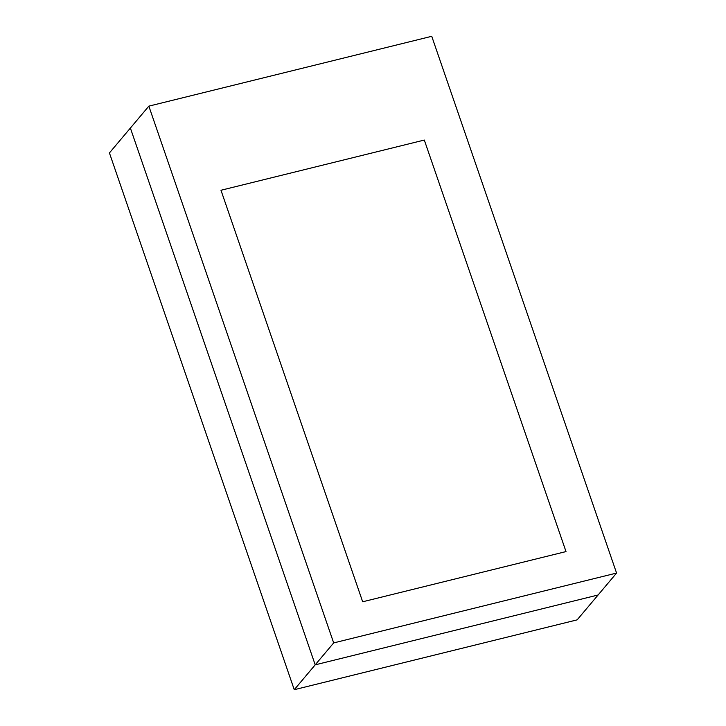 <?xml version="1.0" encoding="UTF-8"?>
<svg xmlns="http://www.w3.org/2000/svg" width="726" height="726" viewBox="0 0 726 726"><rect width="100%" height="100%" fill="white"/><g stroke="black" fill="none" stroke-linecap="round" stroke-linejoin="round"><path stroke-width="1.09" d="M424.311 140.054L566.008 551.578L362.673 601.781L220.976 190.257L424.311 140.054L220.976 190.257L362.673 601.781L566.008 551.578L424.311 140.054L566.008 551.578L362.673 601.781L220.976 190.257L424.311 140.054L566.008 551.578L362.673 601.781L220.976 190.257L424.311 140.054M598.097 594.993L616.574 573.068L431.743 36.3L148.848 106.141L130.381 128.066L148.848 106.141L333.679 642.909L315.202 664.835L130.381 128.066L315.202 664.835L333.679 642.909L616.574 573.068L598.097 594.993L315.202 664.835L598.097 594.993L577.152 619.859L294.257 689.7L109.426 152.932L130.381 128.066L109.426 152.932L294.257 689.7L315.202 664.835L294.257 689.7L577.152 619.859L598.097 594.993L315.202 664.835L598.097 594.993M616.574 573.068L431.743 36.3L148.848 106.141L333.679 642.909L616.574 573.068M130.381 128.066L315.202 664.835L130.381 128.066"/></g></svg>
